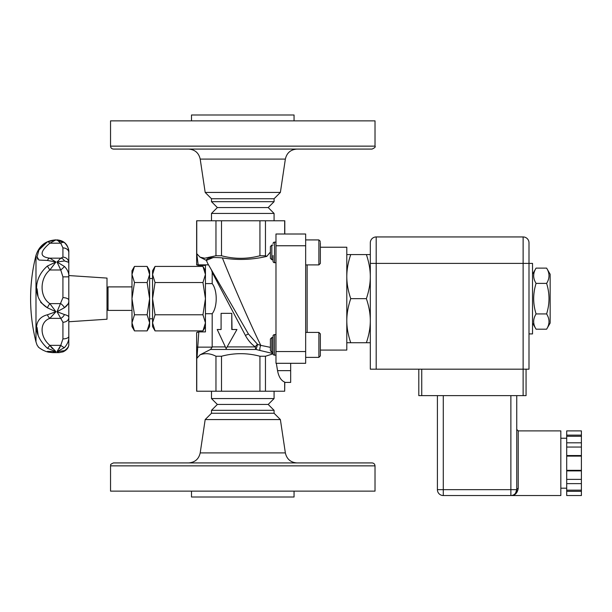 <?xml version="1.0" encoding="UTF-8"?>
<svg xmlns="http://www.w3.org/2000/svg" width="612" height="612" viewBox="0 0 612 612"><rect width="100%" height="100%" fill="white"/><g stroke="black" fill="none" stroke-linecap="round" stroke-linejoin="round"><path stroke-width="0.92" d="M110.543 465.862L110.543 491.138L375.018 491.138L375.018 465.862C374.842 464.08 373.863 463.1 372.081 462.924L113.48 462.924C108.783 464.959 111.415 464.921 110.543 465.862L375.018 465.862M191.502 491.138L191.502 497.013L294.058 497.013L294.058 491.138M274.077 410.323L268.201 404.448L217.359 404.448L211.484 410.323L274.077 410.323L274.077 413.261L280.38 419.564L285.36 452.911C286.776 459.107 290.646 462.45 296.988 462.924M280.38 419.564L205.181 419.564L200.201 452.911L285.36 452.911M274.077 413.261L211.484 413.261L205.181 419.564M375.018 146.138L375.018 120.862L110.543 120.862L110.543 146.138C110.711 147.92 111.69 148.9 113.48 149.076L372.081 149.076C374.789 147.829 375.768 146.849 375.018 146.138L110.543 146.138M294.058 120.862L294.058 114.987L191.502 114.987L191.502 120.862M211.484 201.677L217.359 207.552L268.201 207.552L274.077 201.677L211.484 201.677L211.484 198.739L205.181 192.436L200.201 159.089C198.785 152.893 194.914 149.55 188.572 149.076M205.181 192.436L280.38 192.436L285.36 159.089L200.201 159.089M211.484 198.739L274.077 198.739L280.38 192.436M107.008 308.616L108.041 310.406L108.041 286.898L131.985 286.898M68.804 342.735L68.804 344.112C69.125 346.147 67.68 348.327 64.467 350.661A5.875 4.162 66.6 0 1 63.105 351.823C66.991 350.003 68.888 347.432 68.804 344.112L68.804 321.751L107.008 319.227L107.008 278.085L68.804 275.553M62.929 322.233A5.875 4.613 0 0 0 68.804 317.62C69.133 316.404 67.687 315.387 64.467 314.56A5.875 3.886 120.3 0 1 60.756 318.362L62.929 322.233L62.929 338.903A5.875 2.524 -0 0 0 68.804 336.378L68.804 251.631C68.108 244.494 64.191 240.577 57.046 239.881L60.756 243.194L62.929 247.914A5.875 4.575 -0 0 1 68.804 252.488C69.125 249.275 67.68 245.986 64.467 242.627A5.875 3.037 130.9 0 0 60.756 243.194L57.046 239.881L64.467 242.627L55.929 239.881C45.747 240.516 39.099 245.687 35.986 255.403A176.317 176.317 0 0 0 35.986 341.901L35.986 255.403M48.623 352.183A5.875 3.006 103.6 0 1 48.463 352.152A5.875 3.006 103.6 0 1 48.447 352.145L52.533 352.627L55.929 351.609L47.415 351.395C32.926 343.416 32.926 343.416 47.415 351.395C32.926 343.416 32.926 343.416 47.415 351.395A5.875 3.006 -76.4 0 0 48.463 352.152A5.875 3.006 -76.4 0 0 48.623 352.183M59.05 352.627L52.517 352.627M55.929 351.609L49.847 345.344C39.505 336.631 39.489 321.851 49.847 318.362L55.929 311.73L47.415 314.782C32.918 318.309 32.933 334.833 47.415 348.289L55.929 351.609M59.265 348.611L60.756 345.344L57.046 351.609L59.165 352.627L63.097 351.816A5.875 4.162 66.6 0 1 62.784 351.946A5.875 4.162 66.6 0 0 63.097 351.831L67.121 348.84M47.415 348.289A5.875 0.941 -57.8 0 0 49.847 345.344L52.387 348.611M47.415 314.782A5.875 2.8 71.9 0 0 49.847 318.362L60.756 318.362L57.046 311.73L64.467 307.683C67.68 305.357 69.125 302.871 68.804 300.232A5.875 2.578 -0 0 0 62.929 297.654L57.046 311.73L64.467 314.56M38.219 335.758L37.072 327.519M67.986 304.026L64.467 307.683A5.875 2.532 -134.1 0 0 60.756 303.621L49.847 303.621L55.929 311.73L47.415 307.805A5.875 1.828 -61.5 0 1 49.847 303.621C39.52 296.988 39.482 278.529 49.847 269.984A5.875 0.49 57 0 1 47.415 266.029L55.929 262.012L47.415 266.029C32.91 278.399 32.956 299.038 47.415 307.805L40.69 302.382M38.043 296.552L37.08 288.795M55.83 239.881L47.415 241.839L38.938 249.994L37.08 256.826L38.946 260.062L47.415 260.437L55.929 262.012L49.847 258.165C39.505 256.964 39.505 251.976 49.847 243.194L55.899 239.881M37.653 259.151L37.087 257.109M40.438 247.577L47.415 241.839A5.875 2.188 64.2 0 1 49.847 243.194L60.756 243.194M47.415 260.437A5.875 3.221 -87.3 0 1 49.847 258.165L60.756 258.165L57.046 262.012L60.756 269.984L62.929 276.869L68.804 276.838C69.125 273.296 67.68 269.838 64.467 266.48A5.875 0.681 139.3 0 1 60.756 269.984L49.847 269.984L55.929 262.012M64.467 350.661L57.046 351.609L64.467 347.601A5.875 1.308 -138.4 0 1 60.756 345.344L62.929 338.903M64.467 347.601C67.68 343.868 69.125 340.127 68.804 336.378M64.467 266.48L57.046 262.012L64.467 266.48M62.929 257.162A5.875 5.737 -0 0 1 68.804 262.9C69.125 262.449 67.68 261.798 64.467 260.964A5.875 4.468 -94.8 0 0 60.756 258.165L62.929 257.162L62.929 247.914M57.046 262.012L64.467 260.964L67.993 262.097M134.479 330.893L131.985 326.571L131.985 270.733L134.479 266.419L131.985 274.474L134.479 282.537L131.985 298.656L134.479 314.775L131.985 322.83L134.479 330.893L147.125 330.893L149.619 322.83L147.125 314.775L134.479 314.775M147.125 314.775L149.619 298.656L147.125 282.537L134.479 282.537M147.125 282.537L149.619 274.474L149.619 326.571L147.125 330.893M147.125 266.419L149.619 270.733L149.619 274.474L147.125 266.419L134.479 266.419M149.619 318.783L152.556 318.783M155.05 330.893L152.556 326.571L152.556 270.733L155.05 266.419L152.556 274.474L155.05 282.537L152.556 298.656L155.05 314.775L152.556 322.83L155.05 330.893L202.955 330.893L205.448 322.83L205.448 331.903L198.808 331.903L196.636 332.576L196.636 358.601L196.636 332.576M196.636 263.389L196.636 253.399L196.636 264.858L198.173 264.858L198.234 265.409L196.636 264.904L198.234 265.409L205.448 265.409L205.448 298.656L202.955 282.537L205.448 274.474L202.955 266.419L155.05 266.419M202.955 282.537L155.05 282.537M202.955 314.775L205.448 298.656L205.448 322.83L202.955 314.775L155.05 314.775M197.278 332.109L197.745 331.995M200.04 354.838L196.636 358.601L196.636 391.221L215.967 391.221L215.967 356.245C210.421 353.392 205.112 352.925 200.04 354.838L210.513 349.46L212.173 347.142L212.188 313.711L205.448 313.711M217.872 329.508L221.093 329.508L221.093 313.344L231.772 313.344L231.772 329.508L236.951 329.508L226.165 348.611L217.214 329.508L221.093 329.508M231.772 313.344L232.017 329.508M236.951 329.508L226.165 348.611M245.404 335.414C248.021 340.287 251.325 344.12 255.334 346.912A2.938 1.216 122.4 0 1 257.621 344.418L248.395 333.945L245.404 335.414L212.188 272.394L212.188 283.601C217.551 290.325 217.551 306.987 212.188 313.711M212.188 272.394L211.576 270.167M227.45 346.912L255.334 346.912A2.938 1.392 -90 0 0 256.03 349.46L257.621 344.418L260.804 345.382A2.938 0.842 -79.7 0 0 259.947 347.93A2.938 0.842 -79.7 0 0 259.978 350.454L273.044 353.537L273.044 347.998M210.513 349.46L256.03 349.46L259.978 350.454M270.397 347.356L260.804 345.382C251.8 327.259 232.162 282.752 222.386 257.897C211.79 257.025 206.451 257.859 206.374 260.406L200.04 257.162L204.676 258.218L215.967 255.755L215.967 220.779L196.636 220.779L196.636 253.399M215.967 391.221L259.932 391.221L259.932 356.245L265.463 356.245L273.044 353.82L273.044 352.237L271.835 352.237L271.835 337.541L273.044 337.541L273.044 336.072L273.044 353.537M271.835 337.541L270.397 338.987L270.397 350.791L271.835 352.237M215.967 356.245L221.498 356.245L221.498 391.221M259.932 356.245C247.118 352.826 234.312 352.826 221.498 356.245M265.463 356.245L265.463 391.221L284.679 391.221L284.679 382.087C281.076 380.572 278.697 376.755 277.55 370.65L276.341 363.306M284.679 391.221L284.794 382.408L290.669 382.408L290.669 370.65L277.55 370.65M259.932 391.221L265.463 391.221M268.201 404.448L274.077 398.565L274.077 391.221M274.077 398.565L211.484 398.565L211.484 391.221M284.794 234.006L284.794 220.779L215.967 220.779M274.077 220.779L274.077 213.435L211.484 213.435L211.484 220.779M268.201 207.552L274.077 213.435M284.679 234.006L284.679 220.779M265.463 220.779L265.463 255.755L266.786 256.382L270.397 252.014M273.044 255.541L273.044 261.232A1.469 1.469 0 0 0 274.513 262.701L274.513 242.13A1.469 1.469 0 0 0 273.044 243.607A1.469 1.469 0 0 1 274.513 242.13L275.981 242.13M273.044 259.763L271.835 259.763L271.835 245.075L273.044 245.075M271.835 245.075L270.397 246.514L270.397 258.325L271.835 259.763M213.512 257.423L206.374 260.391L207.69 263.428L248.395 333.945M275.981 351.548L275.981 363.306L305.656 363.306L305.656 234.006L275.981 234.006L275.981 351.548L305.656 351.548M196.965 358.341L198.808 331.903M273.044 353.705A1.469 1.469 0 0 0 274.513 355.174L274.513 334.603A1.469 1.469 0 0 0 273.044 336.072A1.469 1.469 0 0 1 274.513 334.603L275.981 334.603M208.508 264.858L198.173 264.858L196.75 253.643L200.04 257.162M196.75 358.372L196.75 391.221M275.981 355.174L274.513 355.174M275.981 262.701L274.513 262.701M212.188 283.601L205.448 283.601M196.75 220.779L196.75 253.643M266.786 256.382C252.022 259.863 237.219 260.368 222.386 257.897M215.967 255.755L221.498 255.755C234.312 259.174 247.118 259.174 259.932 255.755L265.463 255.755M290.669 363.306L290.669 370.65M221.498 220.779L221.498 255.755M259.932 255.755L259.932 220.779M320.351 247.225L346.797 247.225L346.797 350.079L320.351 350.079L320.351 355.909L320.351 333.869L320.351 355.909L318.883 357.377L305.656 357.377M305.656 239.927L318.883 239.927L318.883 264.912L320.351 263.435L320.351 242.444M346.797 254.577L350.737 254.577C348.121 262.273 346.805 269.617 346.797 276.616C346.805 283.608 348.121 290.952 350.737 298.656C348.121 306.352 346.805 313.696 346.797 320.696C346.805 327.688 348.121 335.032 350.737 342.735L346.797 342.735M370.314 242.819A5.875 5.875 0 0 1 376.189 236.943L523.122 236.943L376.189 236.943A5.875 5.875 0 0 0 370.314 242.819L370.314 369.181L370.314 320.696L370.314 342.735L366.374 342.735C368.99 335.032 370.306 327.688 370.314 320.696C370.306 313.696 368.99 306.352 366.374 298.656C368.99 290.952 370.306 283.608 370.314 276.616L370.314 320.696M370.314 369.181L528.998 369.181L528.998 242.819A5.875 5.875 0 0 0 523.122 236.943A5.875 5.875 0 0 1 528.998 242.819A5.875 5.875 0 0 0 523.122 236.943L523.122 263.389L528.998 263.389L528.998 333.915L532.524 333.915L532.524 263.389L528.998 263.389M418.799 369.181L418.799 395.627L421.737 395.627L421.737 369.181M370.314 263.389L523.122 263.389L523.122 395.627L526.06 395.627L526.06 369.181L526.06 395.627M523.122 395.627L421.737 395.627M516.75 395.627L516.75 489.669A1.469 1.147 180 0 1 518.219 488.514A1.469 1.147 180 0 0 516.75 489.669C516.023 493.632 514.065 495.59 510.875 495.544C514.86 495.605 517.308 493.257 518.219 488.514L518.219 430.894L516.75 429.425M515.534 493.249L516.75 489.669A5.875 5.875 0 0 1 510.875 495.544L510.875 489.669L443.279 489.669L443.279 495.544L560.829 495.544L560.829 430.894L518.219 430.894M566.704 490.151L581.4 490.151L581.4 491.306L566.704 491.306L566.704 430.894L581.4 430.894L581.4 436.287L566.704 436.287M566.704 491.306L566.704 495.544L581.4 495.544L581.4 491.306M581.4 490.151L581.4 483.625L566.704 483.625M566.704 470.322L581.4 470.322L581.4 436.287M581.4 470.322L581.4 483.625M581.4 470.896L566.704 470.896M581.4 479.38L566.704 479.38M581.4 456.116L566.704 456.116M581.4 455.542L566.704 455.542M581.4 442.813L566.704 442.813M581.4 447.058L566.704 447.058M581.4 435.132L566.704 435.132M443.279 495.544A5.875 5.875 0 0 1 437.404 489.669L437.404 395.627M536.074 313.925C532.891 319.013 532.891 324.1 536.074 329.195L546.608 329.195C549.79 324.1 549.79 319.013 546.608 313.925C549.79 303.743 549.79 293.561 546.608 283.387C549.79 278.292 549.79 273.204 546.608 268.117L536.074 268.117C532.891 273.204 532.891 278.292 536.074 283.387C532.891 293.561 532.891 303.743 536.074 313.925L546.608 313.925M532.524 274.26L536.074 268.117M546.608 283.387L536.074 283.387M546.608 329.195L550.157 323.044L550.157 274.26L546.608 268.117M370.314 276.616C370.306 269.617 368.99 262.273 366.374 254.577L370.314 254.577M366.374 342.735L350.737 342.735M366.374 254.577L350.737 254.577M366.374 298.656L350.737 298.656M49.847 345.344L60.756 345.344M62.929 276.869L62.929 297.654M212.173 347.142L196.636 347.142M225.277 346.912L212.188 346.912M305.656 332.4L318.883 332.4L318.883 357.377L320.351 355.909M305.656 245.756L275.981 245.756M307.132 264.912L307.132 332.4M376.189 369.181L376.189 236.943M516.75 489.669L510.875 489.669L510.875 395.627M443.279 395.627L443.279 489.669L437.404 489.669M200.201 452.911C198.785 459.107 194.914 462.442 188.572 462.924M211.484 410.323L211.484 413.261M285.36 159.089C286.776 152.893 290.646 149.558 296.988 149.076M274.077 201.677L274.077 198.739M108.041 310.406L131.985 310.406M107.008 288.688L108.041 286.898M39.711 348.144L43.054 350.217M35.986 341.901L37.072 345.084L38.418 346.996C37.179 346.178 42.312 350.844 48.463 352.152M68.804 344.112L68.766 344.885M149.619 278.521L152.556 278.521M205.448 270.733L202.955 266.419M205.448 326.571L202.955 330.893M217.359 404.448L211.484 398.565M217.359 207.552L211.484 213.435M318.883 332.4L320.351 333.869M318.883 264.912L305.656 264.912M318.883 239.927L320.351 241.396L318.883 239.927M514.287 494.45L513.828 494.748M516.329 491.864L515.426 493.379M560.829 488.2L566.704 488.2M560.829 438.238L566.704 438.238M532.524 323.044L536.074 329.195"/></g></svg>

